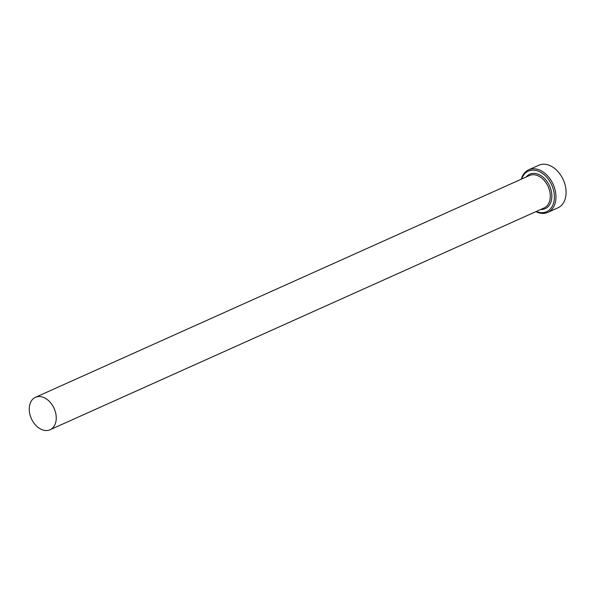 <?xml version="1.0" encoding="UTF-8"?>
<svg xmlns="http://www.w3.org/2000/svg" width="595" height="595" viewBox="0 0 595 595"><rect width="100%" height="100%" fill="white"/><g stroke="black" fill="none" stroke-linecap="round" stroke-linejoin="round"><path stroke-width="0.89" d="M554.689 209.195L550.814 211.024M536.266 211.463A22.231 15.582 -114.2 0 0 551.476 207.543A22.231 15.582 -114.2 0 0 552.703 187.477A22.231 15.582 -114.2 0 0 536.727 170.653A22.231 15.582 -114.2 0 0 521.696 179.013M521.279 179.199A23.346 16.363 65.8 0 1 528.672 169.791A23.346 16.363 65.8 0 1 554.19 186.949A23.346 16.363 65.8 0 1 547.794 212.385A23.346 16.363 65.8 0 1 535.85 211.649M561.264 176.008L561.368 176.187A22.231 15.582 65.8 0 1 564.283 182.278A22.231 15.582 65.8 0 1 564.744 183.699L564.804 183.9A23.346 16.363 -114.2 0 0 564.313 182.405A23.346 16.363 -114.2 0 0 561.264 176.008A23.346 16.363 -114.2 0 0 538.802 165.239L528.672 169.791M554.719 209.269L557.924 207.834A23.346 16.363 -114.2 0 0 564.804 183.9M30.59 416.679A17.783 12.465 -114.2 0 0 50.032 429.761A17.783 12.465 -114.2 0 0 54.904 410.386A17.783 12.465 -114.2 0 0 35.462 397.304A17.783 12.465 -114.2 0 0 30.59 416.679M547.794 212.385L554.719 209.276M551.282 210.816L553.008 210.035A23.346 16.363 65.8 0 1 552.681 210.191L555.641 208.86M35.462 397.304L529.505 175.51A17.783 12.465 65.8 0 1 548.947 188.585A17.783 12.465 65.8 0 1 544.075 207.96L50.032 429.761M526.144 177.02A18.899 13.246 65.8 0 1 550.427 188.065A18.899 13.246 65.8 0 1 540.714 209.47"/></g></svg>
